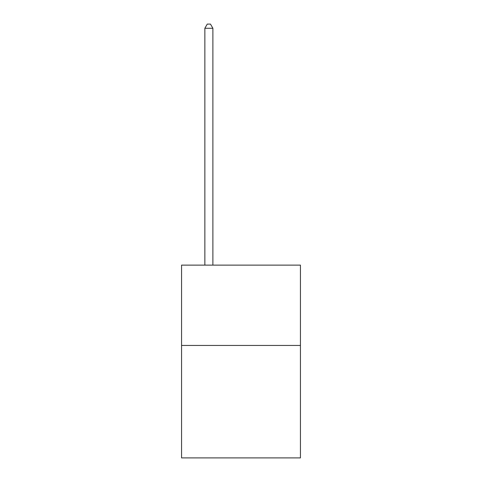 <?xml version="1.0" encoding="UTF-8"?>
<svg xmlns="http://www.w3.org/2000/svg" width="482" height="482" viewBox="0 0 482 482"><rect width="100%" height="100%" fill="white"/><g stroke="black" fill="none" stroke-linecap="round" stroke-linejoin="round"><path stroke-width="0.72" d="M300.437 345.449L300.437 457.9L181.563 457.9L181.563 265.13L300.437 265.13L300.437 345.449L181.563 345.449M212.887 265.13L212.887 28.275L204.856 28.275L204.856 265.13M204.856 28.275L207.266 24.1L210.477 24.1L212.887 28.275"/></g></svg>
